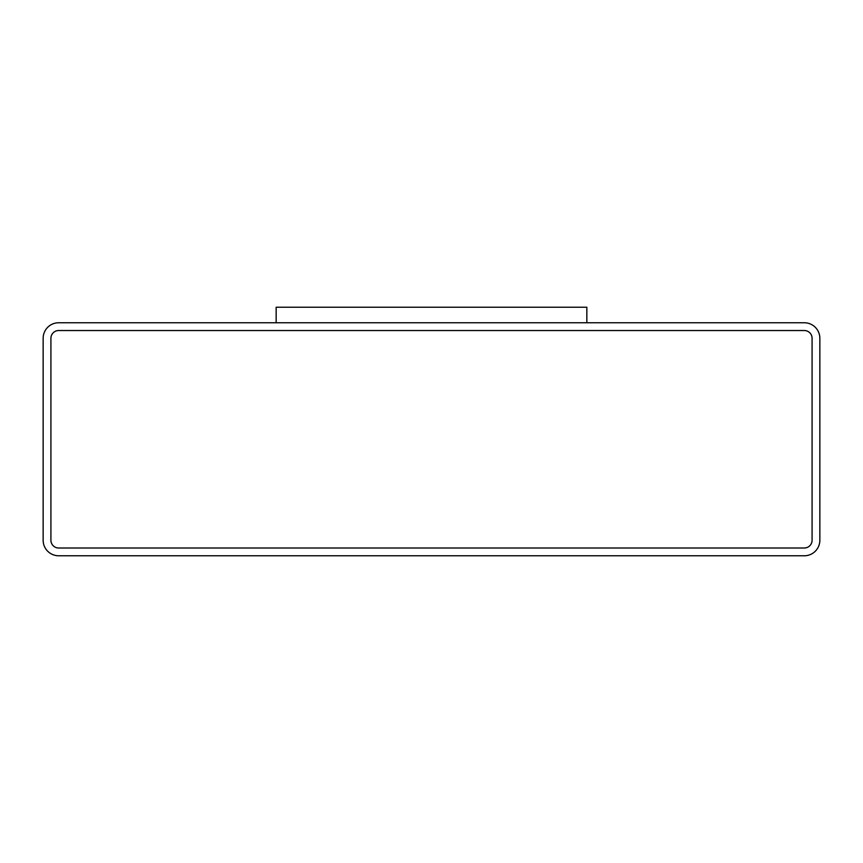 <?xml version="1.0" encoding="UTF-8"?>
<svg xmlns="http://www.w3.org/2000/svg" width="863" height="863" viewBox="0 0 863 863"><rect width="100%" height="100%" fill="white"/><g stroke="black" fill="none" stroke-linecap="round" stroke-linejoin="round"><path stroke-width="1.29" d="M804.316 322.762L58.684 322.762A15.534 15.534 0 0 0 43.15 338.296L43.15 540.238A15.534 15.534 0 0 0 58.684 555.772L804.316 555.772A15.534 15.534 0 0 0 819.85 540.238L819.85 338.296A15.534 15.534 0 0 0 804.316 322.762M586.84 322.762L586.84 307.228L276.16 307.228L276.16 322.762M50.917 540.238A7.767 7.767 0 0 0 58.684 548.005L804.316 548.005A7.767 7.767 0 0 0 812.083 540.238L812.083 338.296A7.767 7.767 0 0 0 804.316 330.529L58.684 330.529A7.767 7.767 0 0 0 50.917 338.296L50.917 540.238"/></g></svg>

